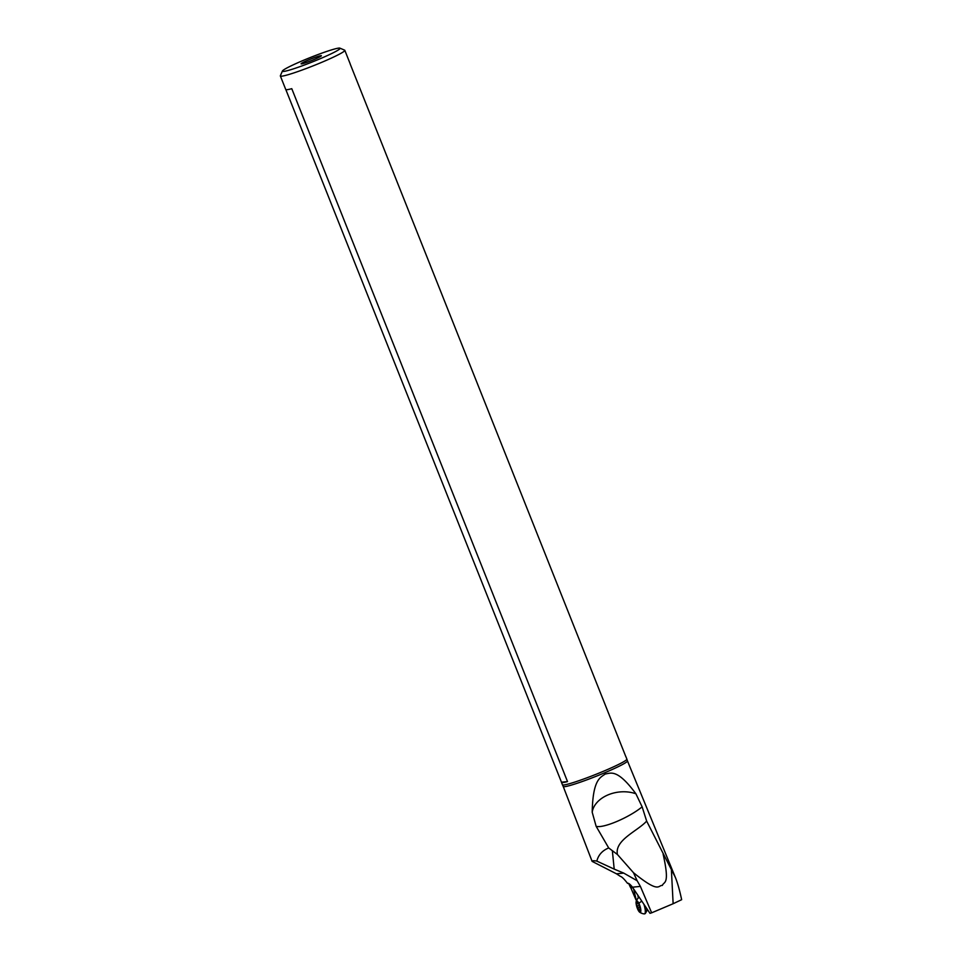 <?xml version="1.0" encoding="UTF-8"?>
<svg xmlns="http://www.w3.org/2000/svg" width="962" height="962" viewBox="0 0 962 962"><rect width="100%" height="100%" fill="white"/><g stroke="black" fill="none" stroke-linecap="round" stroke-linejoin="round"><path stroke-width="1.44" d="M319.721 58.922A31.049 2.441 158.3 0 1 282.407 71.032A31.049 2.441 158.3 0 1 302.753 60.618A31.049 2.441 158.3 0 1 338.816 48.1A31.049 2.441 158.3 0 1 339.923 48.148A31.049 2.441 158.3 0 1 319.721 58.922M320.947 55.664A10.919 0.854 -21.7 0 0 309.343 59.608A10.919 0.854 -21.7 0 0 301.106 63.841A10.919 0.854 -21.7 0 0 301.527 63.877A10.919 0.854 -21.7 0 0 312.674 60.113A10.919 0.854 -21.7 0 0 321.392 55.772A10.919 0.854 -21.7 0 0 320.947 55.664M567.52 781.589A34.68 2.718 158.3 0 1 561.459 782.359A34.68 2.718 158.3 0 1 561.459 782.19L567.52 781.589L291.775 88.684A34.68 2.718 -21.7 0 1 285.726 89.454L280.351 75.962A34.68 2.718 158.3 0 0 322.054 62.193A34.68 2.718 -21.7 0 0 344.805 50.313A34.68 2.718 -21.7 0 0 344.624 50.156L339.923 48.148M626.875 759.138L627.452 760.906A34.56 2.718 -21.7 0 1 604.785 772.739A34.56 2.718 -21.7 0 1 563.227 786.459L562.421 784.776A34.68 2.718 -21.7 0 0 562.421 784.776A34.68 2.718 -21.7 0 0 604.112 770.983A34.68 2.718 -21.7 0 0 626.875 759.138A34.68 2.718 -21.7 0 0 626.863 759.102L625.913 756.709A34.68 2.718 158.3 0 1 625.925 756.89L350.18 63.973A34.68 2.718 -21.7 0 0 350.18 63.805L344.805 50.313M280.351 75.962A34.68 2.718 158.3 0 1 280.375 75.733L282.407 71.032M561.459 782.19L285.834 89.586M563.227 786.459L592.123 861.387C592.195 860.641 593.758 860.545 596.813 861.098C598.424 854.881 602.392 850.504 608.705 847.955L596.127 826.286L592.207 812.265C592.796 778.607 600.793 777.464 605.278 773.989C610.714 773.268 617.123 768.313 635.906 793.782L642.135 806.829L646.656 821.103L675.324 877.32C677.549 882.755 679.653 890.211 681.649 899.686L673.135 903.727L671.416 870.285M633.561 888.828L636.435 900.829M673.135 903.727L651.647 912.818L640.391 886.399L637.145 880.735L623.701 873.087L616.474 873.809L592.123 861.387M616.474 873.809L620.334 876.346C621.753 876.647 624.122 878.955 627.452 883.272L629.364 883.922M628.811 883.705L630.375 887.229A5.459 1.515 164.4 0 1 632.335 887.818L633.224 887.661M635.966 899.831L630.423 886.904M592.207 812.265A29.137 20.442 172.6 0 1 607.984 794.913A29.137 20.442 172.6 0 1 635.906 793.782M642.135 806.829A29.137 6.481 -26.5 0 1 616.834 821.476A29.137 6.481 -26.5 0 1 596.127 826.286M608.705 847.955L617.424 854.496C614.453 840.03 637.566 831.132 646.656 821.103M617.424 854.496L633.465 872.678C659.716 894.035 657.888 885.124 662.349 885.437C663.912 881.18 670.153 885.461 663.119 854.136M633.465 872.678L637.145 880.735M651.647 912.818L649.975 913.323L632.455 887.192C630.194 884.282 628.523 882.972 627.452 883.272L628.042 883.224M632.335 887.83L631.866 886.387M612.373 850.949L614.201 869.107L623.701 873.087M614.201 869.107L596.813 861.098M644.925 905.783A8.742 2.345 72.2 0 1 645.478 913.287A8.742 2.345 72.2 0 1 645.009 913.708L644.492 913.876A8.742 2.345 72.2 0 1 644.215 913.9A9.464 9.464 0 0 1 639.658 912.18A6.012 1.611 72.2 0 1 638.034 909.896A6.012 1.611 72.2 0 1 636.207 901.418A6.012 1.611 72.2 0 1 638.888 903.366A6.012 1.611 72.2 0 1 640.812 909.932A6.012 1.611 72.2 0 1 639.658 912.18M643.855 904.184A8.742 2.345 72.2 0 1 644.492 913.876M636.207 901.418A9.464 9.464 0 0 1 638.924 897.366A8.742 2.345 72.2 0 1 639.165 897.221A8.742 2.345 72.2 0 1 639.189 897.221L639.165 897.221M639.381 910.786L639.562 910.112L640.367 910.786L639.598 905.807L637.614 902.152L637.349 903.15L636.543 902.476L637.048 906.12L639.381 910.786M638.756 897.51L638.576 896.307M638.287 897.979L637.854 895.237M640.391 886.399L632.455 887.192M638.888 903.366A9.464 4.521 -26.5 0 1 641.822 901.166M640.235 909.571L638.708 910.052M639.874 907.094L637.602 907.827M639.261 905.41L637.048 906.12M638.191 903.174L636.676 903.667M562.409 784.751L561.459 782.359M627.452 760.906L675.324 877.32M647.51 909.655L645.478 913.287M639.562 910.112L640.331 909.86M637.349 903.15L638.119 902.897"/></g></svg>

